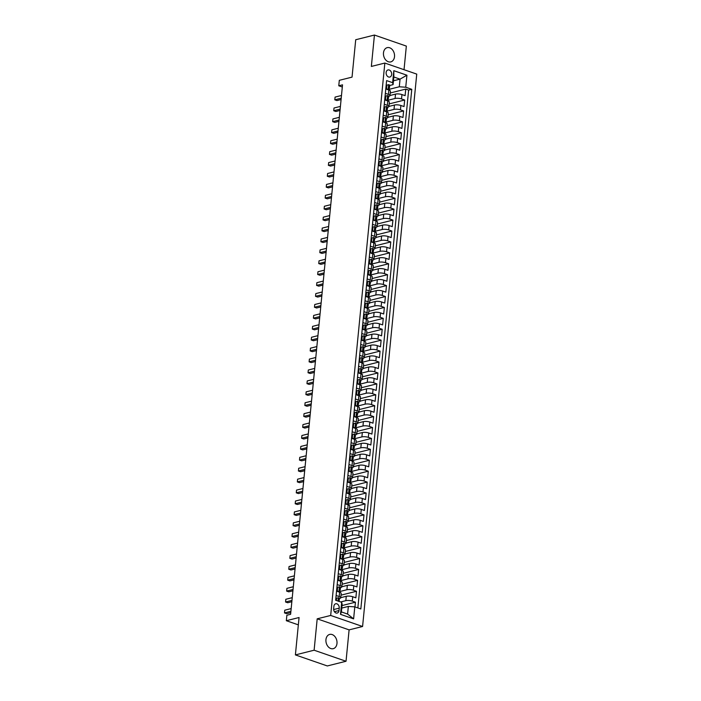 <?xml version="1.0" encoding="UTF-8"?>
<svg xmlns="http://www.w3.org/2000/svg" width="701" height="701" viewBox="0 0 701 701"><rect width="100%" height="100%" fill="white"/><g stroke="black" fill="none" stroke-linecap="round" stroke-linejoin="round"><path stroke-width="1.05" d="M383.482 52.855A7.343 5.433 75.9 0 0 390.781 61.89A7.343 5.433 75.9 0 0 394.514 56.676A7.343 5.433 75.9 0 0 387.215 47.642A7.343 5.433 75.9 0 0 383.482 52.855M325.947 639.636A7.343 5.433 75.9 0 0 333.247 648.67A7.343 5.433 75.9 0 0 336.979 643.457A7.343 5.433 75.9 0 0 329.68 634.423A7.343 5.433 75.9 0 0 325.947 639.636M386.137 72.536A3.671 2.716 75.9 0 0 389.791 77.057A3.671 2.716 75.9 0 0 391.657 74.446A3.671 2.716 75.9 0 0 388.003 69.934A3.671 2.716 75.9 0 0 386.137 72.536M404.03 69.697L406.343 46.091L374.439 35.05L355.714 39.738L352.042 77.128L339.31 80.326L338.776 85.785L342.316 87.003M362.583 626.492L416.745 74.104L384.84 63.055L330.679 615.452L362.583 626.492L349.107 629.875L317.194 618.825L314.118 650.213L346.031 661.262L349.107 629.875M346.031 661.262L327.306 665.95L295.393 654.909L299.064 617.52L286.332 620.709L298.337 624.863M314.118 650.213L295.393 654.909M354.969 606.926L355.433 602.194L342.009 605.559M340.756 597.673L346.268 596.297A4.592 1.341 5.6 0 1 352.717 596.735L355.863 597.83L356.502 591.276L341.01 595.158M341.834 586.755L347.345 585.379A4.592 1.341 -174.4 0 1 353.786 585.817L356.932 586.912L357.58 580.358L342.079 584.24M342.903 575.845L348.415 574.461A4.592 1.341 -174.4 0 1 354.855 574.899L358.001 575.994L358.649 569.44L343.148 573.33M343.972 564.927L349.484 563.543A4.592 1.341 -174.4 0 1 355.924 563.99L359.078 565.076L359.718 558.522L344.217 562.412M345.041 554.009L350.553 552.625A4.592 1.341 -174.4 0 1 357.002 553.071L360.148 554.158L360.787 547.612L345.286 551.494M346.11 543.091L351.622 541.707A4.592 1.341 -174.4 0 1 358.071 542.153L361.217 543.24L361.856 536.694L346.355 540.576M347.179 532.173L352.691 530.788A4.592 1.341 -174.4 0 1 359.14 531.235L362.286 532.322L362.925 525.776L347.424 529.658M348.257 521.255L353.76 519.879A4.592 1.341 -174.4 0 1 360.209 520.317L363.355 521.413L364.003 514.858L348.502 518.74M349.326 510.337L354.837 508.961A4.592 1.341 -174.4 0 1 361.278 509.399L364.424 510.494L365.072 503.94L349.571 507.822M350.395 499.419L355.906 498.043A4.592 1.341 -174.4 0 1 362.347 498.481L365.501 499.576L366.141 493.022L350.64 496.913M351.464 488.509L356.975 487.125A4.592 1.341 -174.4 0 1 363.416 487.572L366.57 488.658L367.21 482.104L351.709 485.995M352.533 477.591L358.045 476.207A4.592 1.341 -174.4 0 1 364.494 476.654L367.639 477.74L368.279 471.195L352.778 475.076M353.602 466.673L359.114 465.289A4.592 1.341 -174.4 0 1 365.563 465.736L368.708 466.822L369.348 460.277L353.847 464.158M354.671 455.755L360.183 454.371A4.592 1.341 -174.4 0 1 366.632 454.818L369.777 455.904L370.417 449.359L354.925 453.24M355.749 444.837L361.26 443.461A4.592 1.341 -174.4 0 1 367.701 443.899L370.847 444.995L371.495 438.44L355.994 442.322M356.818 433.919L362.329 432.543A4.592 1.341 -174.4 0 1 368.77 432.981L371.916 434.077L372.564 427.522L357.063 431.404M357.887 423.001L363.398 421.625A4.592 1.341 -174.4 0 1 369.839 422.063L372.993 423.159L373.633 416.604L358.132 420.495M358.956 412.092L364.467 410.707A4.592 1.341 -174.4 0 1 370.917 411.154L374.062 412.241L374.702 405.686L359.201 409.577M360.025 401.174L365.536 399.789A4.592 1.341 -174.4 0 1 371.986 400.236L375.131 401.322L375.771 394.777L360.27 398.659M361.094 390.255L366.605 388.871A4.592 1.341 -174.4 0 1 373.055 389.318L376.2 390.404L376.84 383.859L361.348 387.741M362.172 379.337L367.675 377.953A4.592 1.341 -174.4 0 1 374.124 378.4L377.269 379.486L377.918 372.941L362.417 376.823M363.241 368.419L368.752 367.044A4.592 1.341 -174.4 0 1 375.193 367.482L378.338 368.568L378.987 362.023L363.486 365.904M364.31 357.501L369.821 356.126A4.592 1.341 -174.4 0 1 376.262 356.564L379.416 357.659L380.056 351.105L364.555 354.986M365.379 346.583L370.89 345.207A4.592 1.341 -174.4 0 1 377.34 345.646L380.485 346.741L381.125 340.187L365.624 344.068M366.448 335.674L371.959 334.289A4.592 1.341 -174.4 0 1 378.409 334.736L381.554 335.823L382.194 329.268L366.693 333.159M367.517 324.756L373.028 323.371A4.592 1.341 -174.4 0 1 379.478 323.818L382.623 324.905L383.263 318.359L367.762 322.241M368.595 313.838L374.097 312.453A4.592 1.341 -174.4 0 1 380.547 312.9L383.692 313.987L384.341 307.441L368.84 311.323M369.664 302.92L375.175 301.535A4.592 1.341 -174.4 0 1 381.616 301.982L384.761 303.069L385.41 296.523L369.909 300.405M370.733 292.002L376.244 290.626A4.592 1.341 -174.4 0 1 382.685 291.064L385.839 292.151L386.479 285.605L370.978 289.487M371.802 281.083L377.313 279.708A4.592 1.341 -174.4 0 1 383.754 280.146L386.908 281.241L387.548 274.687L372.047 278.569M372.871 270.165L378.382 268.79A4.592 1.341 -174.4 0 1 384.831 269.228L387.977 270.323L388.617 263.769L373.116 267.651M373.94 259.256L379.451 257.872A4.592 1.341 -174.4 0 1 385.9 258.319L389.046 259.405L389.686 252.851L374.185 256.741M375.009 248.338L380.52 246.954A4.592 1.341 -174.4 0 1 386.97 247.4L390.115 248.487L390.755 241.941L375.263 245.823M376.087 237.42L381.598 236.035A4.592 1.341 -174.4 0 1 388.039 236.482L391.184 237.569L391.833 231.023L376.332 234.905M377.156 226.502L382.667 225.117A4.592 1.341 -174.4 0 1 389.108 225.564L392.253 226.651L392.902 220.105L377.401 223.987M378.225 215.584L383.736 214.208A4.592 1.341 -174.4 0 1 390.177 214.646L393.331 215.733L393.971 209.187L378.47 213.069M379.294 204.666L384.805 203.29A4.592 1.341 -174.4 0 1 391.254 203.728L394.4 204.823L395.04 198.269L379.539 202.151M380.363 193.748L385.874 192.372A4.592 1.341 -174.4 0 1 392.323 192.81L395.469 193.905L396.109 187.351L380.608 191.233M381.432 182.838L386.943 181.454A4.592 1.341 -174.4 0 1 393.392 181.901L396.538 182.987L397.178 176.433L381.686 180.323M382.509 171.92L388.012 170.536A4.592 1.341 -174.4 0 1 394.461 170.983L397.607 172.069L398.256 165.524L382.755 169.405M383.578 161.002L389.09 159.618A4.592 1.341 -174.4 0 1 395.53 160.065L398.676 161.151L399.325 154.606L383.824 158.487M384.647 150.084L390.159 148.7A4.592 1.341 -174.4 0 1 396.6 149.147L399.754 150.233L400.394 143.687L384.893 147.569M385.716 139.166L391.228 137.79A4.592 1.341 -174.4 0 1 397.677 138.228L400.823 139.315L401.463 132.769L385.962 136.651M386.786 128.248L392.297 126.872A4.592 1.341 -174.4 0 1 398.746 127.31L401.892 128.406L402.532 121.851L387.031 125.733M387.855 117.33L393.366 115.954A4.592 1.341 -174.4 0 1 399.815 116.392L402.961 117.488L403.601 110.933L388.1 114.815M388.932 106.421L394.435 105.036A4.592 1.341 -174.4 0 1 400.884 105.483L404.03 106.57L404.679 100.015L389.178 103.906M385.348 93.329L388.415 94.39A4.592 1.341 5.6 0 1 389.993 95.59A4.592 1.341 5.6 0 1 388.871 96.335L388.634 96.396M384.279 104.247L387.346 105.308A4.592 1.341 5.6 0 1 388.915 106.508A4.592 1.341 5.6 0 1 387.802 107.253L387.565 107.314A3.041 0.894 5.6 0 0 386.575 106.499L384.744 106.99L384.42 110.267L385.568 111.468M383.21 115.166L386.277 116.226A4.592 1.341 5.6 0 1 387.846 117.426A4.592 1.341 5.6 0 1 386.733 118.171L386.496 118.232M382.141 126.084L385.208 127.144A4.592 1.341 5.6 0 1 386.777 128.344A4.592 1.341 5.6 0 1 385.664 129.089L385.427 129.142M381.064 136.993L384.139 138.062A4.592 1.341 5.6 0 1 385.708 139.254A4.592 1.341 5.6 0 1 384.595 140.007L384.358 140.06M379.995 147.911L383.07 148.98A4.592 1.341 5.6 0 1 384.639 150.172A4.592 1.341 5.6 0 1 383.517 150.917L383.289 150.978M378.926 158.829L381.992 159.889A4.592 1.341 5.6 0 1 383.57 161.09A4.592 1.341 5.6 0 1 382.448 161.835L382.211 161.896M377.857 169.747L380.923 170.807A4.592 1.341 5.6 0 1 382.501 172.008A4.592 1.341 5.6 0 1 381.379 172.753L381.142 172.814M376.787 180.665L379.854 181.725A4.592 1.341 5.6 0 1 381.423 182.926A4.592 1.341 5.6 0 1 380.31 183.671L380.073 183.732M375.718 191.583L378.785 192.644A4.592 1.341 5.6 0 1 380.354 193.844A4.592 1.341 5.6 0 1 379.241 194.589L379.004 194.65M374.649 202.501L377.716 203.562A4.592 1.341 5.6 0 1 379.285 204.762A4.592 1.341 5.6 0 1 378.172 205.507L377.935 205.559M373.572 213.411L376.647 214.48A4.592 1.341 5.6 0 1 378.216 215.671A4.592 1.341 5.6 0 1 377.094 216.425L376.866 216.478M372.503 224.329L375.57 225.398A4.592 1.341 5.6 0 1 377.147 226.589A4.592 1.341 5.6 0 1 376.025 227.334L375.789 227.396M371.434 235.247L374.5 236.307A4.592 1.341 5.6 0 1 376.078 237.508A4.592 1.341 5.6 0 1 374.956 238.252L374.72 238.314A3.041 0.894 5.6 0 0 373.729 237.499L371.898 237.998L371.574 241.267L372.722 242.467M370.365 246.165L373.431 247.225A4.592 1.341 5.6 0 1 375 248.426A4.592 1.341 5.6 0 1 373.887 249.17L373.651 249.232M369.296 257.083L372.362 258.143A4.592 1.341 5.6 0 1 373.931 259.344A4.592 1.341 5.6 0 1 372.818 260.089L372.582 260.15M368.227 268.001L371.293 269.061A4.592 1.341 5.6 0 1 372.862 270.262A4.592 1.341 5.6 0 1 371.749 271.007L371.512 271.068M367.149 278.919L370.224 279.979A4.592 1.341 5.6 0 1 371.793 281.18A4.592 1.341 5.6 0 1 370.671 281.925L370.443 281.977M366.08 289.828L369.155 290.897A4.592 1.341 5.6 0 1 370.724 292.089A4.592 1.341 5.6 0 1 369.602 292.843L369.374 292.895M365.011 300.747L368.078 301.816A4.592 1.341 5.6 0 1 369.655 303.007A4.592 1.341 5.6 0 1 368.533 303.752L368.297 303.813A3.041 0.894 5.6 0 0 367.306 302.998L365.475 303.498L365.151 306.775L366.299 307.967M363.942 311.665L367.009 312.725A4.592 1.341 5.6 0 1 368.586 313.925A4.592 1.341 5.6 0 1 367.464 314.67L367.228 314.731M362.873 322.583L365.94 323.643A4.592 1.341 5.6 0 1 367.508 324.843A4.592 1.341 5.6 0 1 366.395 325.588L366.159 325.65M361.804 333.501L364.87 334.561A4.592 1.341 5.6 0 1 366.439 335.761A4.592 1.341 5.6 0 1 365.326 336.506L365.09 336.568M360.726 344.419L363.801 345.479A4.592 1.341 5.6 0 1 365.37 346.68A4.592 1.341 5.6 0 1 364.257 347.424L364.021 347.486M359.657 355.337L362.732 356.397A4.592 1.341 5.6 0 1 364.301 357.598A4.592 1.341 5.6 0 1 363.179 358.342L362.952 358.404A3.041 0.894 5.6 0 0 361.953 357.589L360.121 358.08L359.797 361.357L360.945 362.548M358.588 366.255L361.655 367.315A4.592 1.341 5.6 0 1 363.232 368.516A4.592 1.341 5.6 0 1 362.11 369.261L361.874 369.313A3.041 0.894 5.6 0 0 360.884 368.507L359.052 368.998L358.728 372.275L359.876 373.467M357.519 377.164L360.586 378.233A4.592 1.341 5.6 0 1 362.163 379.425A4.592 1.341 5.6 0 1 361.041 380.179L360.805 380.231M356.45 388.082L359.517 389.143A4.592 1.341 5.6 0 1 361.085 390.343A4.592 1.341 5.6 0 1 359.972 391.088L359.736 391.149M355.381 399L358.448 400.061A4.592 1.341 5.6 0 1 360.016 401.261A4.592 1.341 5.6 0 1 358.903 402.006L358.667 402.067M354.312 409.919L357.379 410.979A4.592 1.341 5.6 0 1 358.947 412.179A4.592 1.341 5.6 0 1 357.834 412.924L357.598 412.985M353.234 420.837L356.31 421.897A4.592 1.341 5.6 0 1 357.878 423.097A4.592 1.341 5.6 0 1 356.756 423.842L356.529 423.903A3.041 0.894 5.6 0 0 355.53 423.089L353.698 423.579L353.374 426.856L354.522 428.057M352.165 431.755L355.232 432.815A4.592 1.341 5.6 0 1 356.809 434.015A4.592 1.341 5.6 0 1 355.687 434.76L355.451 434.822M351.096 442.673L354.163 443.733A4.592 1.341 5.6 0 1 355.74 444.933A4.592 1.341 5.6 0 1 354.618 445.678L354.382 445.731M350.027 453.582L353.094 454.651A4.592 1.341 5.6 0 1 354.662 455.843A4.592 1.341 5.6 0 1 353.549 456.596L353.313 456.649M348.958 464.5L352.025 465.56A4.592 1.341 5.6 0 1 353.593 466.761A4.592 1.341 5.6 0 1 352.48 467.506L352.244 467.567M347.889 475.418L350.956 476.478A4.592 1.341 5.6 0 1 352.524 477.679A4.592 1.341 5.6 0 1 351.411 478.424L351.175 478.485M346.811 486.336L349.887 487.397A4.592 1.341 5.6 0 1 351.455 488.597A4.592 1.341 5.6 0 1 350.334 489.342L350.106 489.403A3.041 0.894 5.6 0 0 349.107 488.588L347.275 489.079L346.96 492.356L348.099 493.557M345.742 497.254L348.818 498.315A4.592 1.341 5.6 0 1 350.386 499.515A4.592 1.341 5.6 0 1 349.264 500.26L349.037 500.321M344.673 508.172L347.74 509.233A4.592 1.341 5.6 0 1 349.317 510.433A4.592 1.341 5.6 0 1 348.195 511.178L347.959 511.239M343.604 519.091L346.671 520.151A4.592 1.341 5.6 0 1 348.248 521.351A4.592 1.341 5.6 0 1 347.126 522.096L346.89 522.149M342.535 530L345.602 531.069A4.592 1.341 5.6 0 1 347.17 532.261A4.592 1.341 5.6 0 1 346.057 533.014L345.821 533.067M341.466 540.918L344.533 541.978A4.592 1.341 5.6 0 1 346.101 543.179A4.592 1.341 5.6 0 1 344.988 543.923L344.752 543.985M340.388 551.836L343.464 552.896A4.592 1.341 5.6 0 1 345.032 554.097A4.592 1.341 5.6 0 1 343.919 554.841L343.683 554.903A3.041 0.894 5.6 0 0 342.684 554.088L340.852 554.587L340.537 557.856L341.676 559.056M339.319 562.754L342.395 563.814A4.592 1.341 5.6 0 1 343.963 565.015A4.592 1.341 5.6 0 1 342.842 565.76L342.614 565.821M338.25 573.672L341.317 574.732A4.592 1.341 5.6 0 1 342.894 575.933A4.592 1.341 5.6 0 1 341.773 576.678L341.536 576.739M337.181 584.59L340.248 585.65A4.592 1.341 5.6 0 1 341.825 586.851A4.592 1.341 5.6 0 1 340.704 587.596L340.467 587.657M286.332 620.709L286.867 615.25L290.608 614.313L342.526 84.839L338.776 85.785M339.004 610.545L339.24 608.144A3.558 2.629 75.9 0 0 335.7 603.771A3.558 2.629 75.9 0 0 333.895 606.295L333.658 608.696A3.558 2.629 75.9 0 0 337.199 613.068A3.558 2.629 75.9 0 0 339.004 610.545L334.412 611.693M393.086 84.628L392.63 82.683L386.601 80.597L335.648 600.24L341.685 602.325L342.141 604.271L341.387 611.912L347.6 614.067L348.344 606.426L354.794 606.864L360.831 608.959L411.776 89.316L405.739 87.222L399.298 86.784L400.043 79.143L393.839 76.987L393.086 84.628L389.712 85.478M392.63 82.683L393.813 70.678L406.922 75.217L405.739 87.222M354.794 606.864L353.611 618.878L340.502 614.339L341.685 602.325M388.266 100.19L395.084 98.482A4.592 1.341 5.6 0 1 401.524 98.929L404.679 100.015M390.001 95.502L395.513 94.118L395.084 98.482M387.197 111.108L394.015 109.4A4.592 1.341 5.6 0 1 400.455 109.847L403.601 110.933M386.128 122.027L392.937 120.318A4.592 1.341 5.6 0 1 399.386 120.765L402.532 121.851M385.051 132.945L391.868 131.236A4.592 1.341 5.6 0 1 398.317 131.683L401.463 132.769M383.982 143.863L390.799 142.154A4.592 1.341 5.6 0 1 397.248 142.592L400.394 143.687M382.912 154.781L389.73 153.072A4.592 1.341 5.6 0 1 396.179 153.51L399.325 154.606M381.843 165.699L388.661 163.99A4.592 1.341 5.6 0 1 395.101 164.428L398.256 165.524M380.774 176.608L387.592 174.899A4.592 1.341 5.6 0 1 394.032 175.346L397.178 176.433M379.705 187.526L386.514 185.818A4.592 1.341 5.6 0 1 392.963 186.264L396.109 187.351M378.628 198.444L385.445 196.736A4.592 1.341 5.6 0 1 391.894 197.183L395.04 198.269M377.559 209.362L384.376 207.654A4.592 1.341 5.6 0 1 390.825 208.101L393.971 209.187M376.49 220.28L383.307 218.572A4.592 1.341 5.6 0 1 389.756 219.01L392.902 220.105M375.421 231.199L382.238 229.49A4.592 1.341 5.6 0 1 388.678 229.928L391.833 231.023M374.352 242.117L381.169 240.408A4.592 1.341 5.6 0 1 387.609 240.846L390.755 241.941M373.282 253.026L380.1 251.317A4.592 1.341 5.6 0 1 386.54 251.764L389.686 252.851M372.205 263.944L379.022 262.235A4.592 1.341 5.6 0 1 385.471 262.682L388.617 263.769M371.136 274.862L377.953 273.153A4.592 1.341 5.6 0 1 384.402 273.6L387.548 274.687M370.067 285.78L376.884 284.071A4.592 1.341 5.6 0 1 383.333 284.518L386.479 285.605M368.998 296.698L375.815 294.99A4.592 1.341 5.6 0 1 382.255 295.428L385.41 296.523M367.929 307.616L374.746 305.908A4.592 1.341 5.6 0 1 381.186 306.346L384.341 307.441M366.86 318.534L373.677 316.826A4.592 1.341 5.6 0 1 380.117 317.264L383.263 318.359M365.791 329.444L372.599 327.735A4.592 1.341 5.6 0 1 379.048 328.182L382.194 329.268M364.713 340.362L371.53 338.653A4.592 1.341 5.6 0 1 377.979 339.1L381.125 340.187M363.644 351.28L370.461 349.571A4.592 1.341 5.6 0 1 376.91 350.018L380.056 351.105M362.575 362.198L369.392 360.489A4.592 1.341 5.6 0 1 375.841 360.936L378.987 362.023M361.506 373.116L368.323 371.407A4.592 1.341 5.6 0 1 374.763 371.854L377.918 372.941M360.437 384.034L367.254 382.325A4.592 1.341 5.6 0 1 373.694 382.764L376.84 383.859M359.368 394.952L366.176 393.243A4.592 1.341 5.6 0 1 372.625 393.682L375.771 394.777M358.29 405.861L365.107 404.153A4.592 1.341 5.6 0 1 371.556 404.6L374.702 405.686M357.221 416.78L364.038 415.071A4.592 1.341 5.6 0 1 370.487 415.518L373.633 416.604M356.152 427.698L362.969 425.989A4.592 1.341 5.6 0 1 369.418 426.436L372.564 427.522M355.083 438.616L361.9 436.907A4.592 1.341 5.6 0 1 368.34 437.354L371.495 438.44M354.014 449.534L360.831 447.825A4.592 1.341 5.6 0 1 367.271 448.272L370.417 449.359M352.945 460.452L359.762 458.743A4.592 1.341 5.6 0 1 366.202 459.181L369.348 460.277M351.867 471.37L358.684 469.661A4.592 1.341 5.6 0 1 365.133 470.099L368.279 471.195M350.798 482.279L357.615 480.579A4.592 1.341 5.6 0 1 364.064 481.017L367.21 482.104M349.729 493.197L356.546 491.489A4.592 1.341 5.6 0 1 362.995 491.936L366.141 493.022M348.66 504.115L355.477 502.407A4.592 1.341 5.6 0 1 361.918 502.854L365.072 503.94M347.591 515.033L354.408 513.325A4.592 1.341 5.6 0 1 360.849 513.772L364.003 514.858M346.522 525.952L353.339 524.243A4.592 1.341 5.6 0 1 359.779 524.69L362.925 525.776M345.453 536.87L352.261 535.161A4.592 1.341 5.6 0 1 358.71 535.599L361.856 536.694M344.375 547.788L351.192 546.079A4.592 1.341 5.6 0 1 357.641 546.517L360.787 547.612M343.306 558.697L350.123 556.997A4.592 1.341 5.6 0 1 356.572 557.435L359.718 558.522M342.237 569.615L349.054 567.906A4.592 1.341 5.6 0 1 355.503 568.353L358.649 569.44M341.168 580.533L347.985 578.824A4.592 1.341 5.6 0 1 354.426 579.271L357.58 580.358M340.099 591.451L346.916 589.743A4.592 1.341 5.6 0 1 353.357 590.189L356.502 591.276M336.112 595.508L339.179 596.569A4.592 1.341 5.6 0 1 340.747 597.769A4.592 1.341 5.6 0 1 339.635 598.514L339.398 598.566M340.633 601.966L345.838 600.661A4.592 1.341 5.6 0 1 352.288 601.107L355.433 602.194M357.86 607.925L408.63 90.105L405.748 89.097L390.247 92.988M395.513 94.118A4.592 1.341 -174.4 0 1 401.953 94.565L405.099 95.651L405.748 89.097M336.541 591.136L339.608 592.196A4.592 1.341 5.6 0 1 341.177 593.397L340.747 597.769M341.825 586.851L342.246 582.478A4.592 1.341 -174.4 0 0 340.677 581.287L337.61 580.218M342.894 575.933L343.324 571.56A4.592 1.341 -174.4 0 0 341.746 570.369L338.679 569.3M343.963 565.015L344.393 560.651A4.592 1.341 -174.4 0 0 342.815 559.451L339.748 558.39M345.032 554.097L345.462 549.733A4.592 1.341 -174.4 0 0 343.893 548.533L340.817 547.472M346.101 543.179L346.531 538.815A4.592 1.341 -174.4 0 0 344.962 537.614L341.895 536.554M347.17 532.261L347.6 527.897A4.592 1.341 -174.4 0 0 346.031 526.696L342.964 525.636M348.248 521.351L348.669 516.979A4.592 1.341 -174.4 0 0 347.1 515.778L344.033 514.718M349.317 510.433L349.746 506.061A4.592 1.341 -174.4 0 0 348.169 504.869L345.102 503.8M350.386 499.515L350.815 495.143A4.592 1.341 -174.4 0 0 349.238 493.951L346.171 492.882M351.455 488.597L351.884 484.233A4.592 1.341 -174.4 0 0 350.316 483.033L347.24 481.973M352.524 477.679L352.954 473.315A4.592 1.341 -174.4 0 0 351.385 472.115L348.309 471.054M353.593 466.761L354.023 462.397A4.592 1.341 -174.4 0 0 352.454 461.197L349.387 460.136M354.662 455.843L355.092 451.479A4.592 1.341 -174.4 0 0 353.523 450.279L350.456 449.218M355.74 444.933L356.161 440.561A4.592 1.341 -174.4 0 0 354.592 439.361L351.525 438.3M356.809 434.015L357.238 429.643A4.592 1.341 -174.4 0 0 355.661 428.451L352.594 427.382M357.878 423.097L358.307 418.725A4.592 1.341 -174.4 0 0 356.73 417.533L353.663 416.464M358.947 412.179L359.376 407.816A4.592 1.341 -174.4 0 0 357.808 406.615L354.732 405.555M360.016 401.261L360.445 396.897A4.592 1.341 -174.4 0 0 358.877 395.697L355.81 394.637M361.085 390.343L361.514 385.979A4.592 1.341 -174.4 0 0 359.946 384.779L356.879 383.719M362.163 379.425L362.583 375.061A4.592 1.341 -174.4 0 0 361.015 373.861L357.948 372.801M363.232 368.516L363.661 364.143A4.592 1.341 -174.4 0 0 362.084 362.943L359.017 361.882M364.301 357.598L364.73 353.225A4.592 1.341 -174.4 0 0 363.153 352.033L360.086 350.964M365.37 346.68L365.799 342.307A4.592 1.341 -174.4 0 0 364.231 341.115L361.155 340.046M366.439 335.761L366.868 331.398A4.592 1.341 -174.4 0 0 365.3 330.197L362.233 329.137M367.508 324.843L367.937 320.48A4.592 1.341 -174.4 0 0 366.369 319.279L363.302 318.219M368.586 313.925L369.006 309.562A4.592 1.341 -174.4 0 0 367.438 308.361L364.371 307.301M369.655 303.007L370.084 298.644A4.592 1.341 -174.4 0 0 368.507 297.443L365.44 296.383M370.724 292.089L371.153 287.725A4.592 1.341 -174.4 0 0 369.576 286.525L366.509 285.465M371.793 281.18L372.222 276.807A4.592 1.341 -174.4 0 0 370.654 275.616L367.578 274.547M372.862 270.262L373.291 265.889A4.592 1.341 -174.4 0 0 371.723 264.698L368.647 263.629M373.931 259.344L374.36 254.98A4.592 1.341 -174.4 0 0 372.792 253.78L369.725 252.719M375 248.426L375.429 244.062A4.592 1.341 -174.4 0 0 373.861 242.861L370.794 241.801M376.078 237.508L376.498 233.144A4.592 1.341 -174.4 0 0 374.93 231.943L371.863 230.883M377.147 226.589L377.576 222.226A4.592 1.341 -174.4 0 0 375.999 221.025L372.932 219.965M378.216 215.671L378.645 211.308A4.592 1.341 -174.4 0 0 377.068 210.107L374.001 209.047M379.285 204.762L379.714 200.39A4.592 1.341 -174.4 0 0 378.146 199.189L375.07 198.129M380.354 193.844L380.783 189.472A4.592 1.341 -174.4 0 0 379.215 188.28L376.148 187.211M381.423 182.926L381.852 178.562A4.592 1.341 -174.4 0 0 380.284 177.362L377.217 176.301M382.501 172.008L382.921 167.644A4.592 1.341 -174.4 0 0 381.353 166.444L378.286 165.383M383.57 161.09L383.999 156.726A4.592 1.341 -174.4 0 0 382.422 155.526L379.355 154.465M384.639 150.172L385.068 145.808A4.592 1.341 -174.4 0 0 383.491 144.608L380.424 143.547M385.708 139.254L386.137 134.89A4.592 1.341 -174.4 0 0 384.569 133.689L381.493 132.629M386.777 128.344L387.206 123.972A4.592 1.341 -174.4 0 0 385.638 122.771L382.562 121.711M387.846 117.426L388.275 113.054A4.592 1.341 -174.4 0 0 386.707 111.862L383.64 110.793M388.915 106.508L389.344 102.144A4.592 1.341 -174.4 0 0 387.776 100.944L384.709 99.884M389.993 95.59L390.422 91.226A4.592 1.341 -174.4 0 0 388.845 90.026L385.778 88.966M341.764 608.074L348.344 606.426M317.194 618.825L330.679 615.452M374.439 35.05L371.355 66.437L384.84 63.055M393.463 80.79L400.043 79.143L406.922 75.217M389.335 89.272L399.298 86.784M408.63 90.105L411.776 89.316M341.387 611.912L340.502 614.339M347.6 614.067L353.611 618.878M393.813 70.678L393.839 76.987M338.408 597.76L335.823 598.435L338.408 597.76A3.041 0.894 5.6 0 1 339.398 598.531L339.196 600.608A3.041 0.894 -174.4 0 0 338.758 600.074L338.574 600.056M336.576 598.251L336.357 600.485M290.906 611.307L284.501 612.919L284.764 610.185L291.169 608.582M338.653 601.283L339.109 600.792A3.041 0.894 -174.4 0 0 339.196 600.608M338.399 600.17L338.627 601.388M290.775 612.63L286.656 613.664L284.501 612.919L284.764 610.185M339.477 586.842L336.892 587.526L339.477 586.842A3.041 0.894 5.6 0 1 340.476 587.622L340.265 589.69A3.041 0.894 -174.4 0 0 339.827 589.164L339.643 589.138M337.645 587.333L337.321 590.61L338.469 591.802M291.975 600.398L285.57 602.001L285.833 599.267L292.238 597.664M339.652 590.444L340.178 589.883A3.041 0.894 -174.4 0 0 340.265 589.69M339.477 589.252L339.696 590.47A3.041 0.894 5.6 0 1 340.143 591.004L340.011 592.354M291.844 601.712L287.725 602.746L285.57 602.001L285.833 599.267M336.576 590.794L337.321 590.61M340.546 575.924L337.961 576.608L340.546 575.924A3.041 0.894 5.6 0 1 341.545 576.704L341.343 578.772A3.041 0.894 -174.4 0 0 340.896 578.246L340.712 578.22M338.714 576.415L338.39 579.692L339.538 580.892M293.044 589.48L286.639 591.083L286.911 588.349L293.307 586.746M340.721 579.525L341.247 578.965A3.041 0.894 -174.4 0 0 341.343 578.772M340.546 578.334L340.765 579.552A3.041 0.894 5.6 0 1 341.212 580.086L341.08 581.436M292.913 590.794L288.794 591.828L286.639 591.083L286.911 588.349M337.645 579.885L338.39 579.692M339.039 565.681L341.615 565.006A3.041 0.894 5.6 0 1 342.614 565.786L342.412 567.863A3.041 0.894 -174.4 0 0 341.965 567.328L341.79 567.302M341.615 565.006L339.783 565.497L339.459 568.774L340.607 569.974M294.113 578.562L287.708 580.165L287.98 577.44L294.385 575.828M341.79 568.607L342.316 568.047A3.041 0.894 -174.4 0 0 342.412 567.863M341.615 567.416L341.834 568.634A3.041 0.894 5.6 0 1 342.281 569.168L342.149 570.518M293.982 579.876L289.863 580.91L287.708 580.165L287.98 577.44M339.783 565.497L339.03 565.689M338.714 568.967L339.459 568.774M340.852 554.587L342.684 554.088M295.182 567.644L288.777 569.247L289.049 566.522L295.454 564.918M342.868 557.689L343.385 557.129A3.041 0.894 -174.4 0 0 343.481 556.944A3.041 0.894 -174.4 0 0 343.034 556.41L342.859 556.384M342.684 556.498L342.912 557.724A3.041 0.894 5.6 0 1 343.35 558.25L343.218 559.6M295.06 568.967L290.933 569.992L288.777 569.247L289.049 566.522M339.783 558.049L340.537 557.856M343.753 543.17L341.177 543.853L343.753 543.17A3.041 0.894 5.6 0 1 344.752 543.95L344.55 546.026A3.041 0.894 -174.4 0 0 344.103 545.492L343.928 545.466M341.922 543.669L341.606 546.938L342.745 548.138M296.251 556.725L289.855 558.329L290.118 555.604L296.523 554M343.937 546.771L344.463 546.21A3.041 0.894 -174.4 0 0 344.55 546.026M343.753 545.58L343.981 546.806A3.041 0.894 5.6 0 1 344.419 547.332L344.287 548.681M296.129 558.049L292.01 559.074L289.855 558.329L290.118 555.604M340.852 547.13L341.606 546.938M344.831 532.252L342.246 532.935L344.831 532.252A3.041 0.894 5.6 0 1 345.821 533.032L345.619 535.108A3.041 0.894 -174.4 0 0 345.181 534.574L344.997 534.548M342.999 532.751L342.675 536.028L343.823 537.22M297.329 545.807L290.924 547.411L291.187 544.686L297.592 543.082M345.006 535.853L345.532 535.292A3.041 0.894 -174.4 0 0 345.619 535.108M344.822 534.661L345.05 535.888A3.041 0.894 5.6 0 1 345.497 536.423L345.356 537.772M297.198 547.13L293.079 548.164L290.924 547.411L291.187 544.686M341.922 536.212L342.675 536.028M345.9 521.342L343.315 522.017L345.9 521.342A3.041 0.894 5.6 0 1 346.899 522.114L346.688 524.19A3.041 0.894 -174.4 0 0 346.25 523.656L346.066 523.638M344.068 521.833L343.744 525.11L344.892 526.302M298.398 534.889L291.993 536.502L292.256 533.768L298.661 532.164M346.075 524.944L346.601 524.374A3.041 0.894 -174.4 0 0 346.688 524.19M345.9 523.752L346.119 524.97A3.041 0.894 5.6 0 1 346.566 525.505L346.434 526.854M298.267 536.212L294.148 537.246L291.993 536.502L292.256 533.768M342.991 525.294L343.744 525.11M346.969 510.424L344.384 511.108L346.969 510.424A3.041 0.894 5.6 0 1 347.968 511.204L347.766 513.272A3.041 0.894 -174.4 0 0 347.319 512.746L347.135 512.72M345.137 510.915L344.813 514.192L345.961 515.384M299.467 523.98L293.062 525.584L293.333 522.85L299.73 521.246M347.144 514.026L347.67 513.465A3.041 0.894 -174.4 0 0 347.766 513.272M346.969 512.834L347.188 514.052A3.041 0.894 5.6 0 1 347.635 514.587L347.503 515.936M299.336 525.294L295.217 526.328L293.062 525.584L293.333 522.85M344.068 514.376L344.813 514.192M345.453 500.181L348.038 499.506A3.041 0.894 5.6 0 1 349.037 500.286L348.835 502.354A3.041 0.894 -174.4 0 0 348.388 501.828L348.204 501.802M348.038 499.506L346.206 499.997L345.882 503.274L347.03 504.475M300.536 513.062L294.131 514.665L294.402 511.932L300.808 510.328M348.213 503.108L348.739 502.547A3.041 0.894 -174.4 0 0 348.835 502.354M348.038 501.916L348.257 503.134A3.041 0.894 5.6 0 1 348.704 503.668L348.572 505.018M300.405 514.376L296.286 515.41L294.131 514.665L294.402 511.932M346.206 499.997L345.453 500.19M345.137 503.458L345.882 503.274M347.275 489.079L349.107 488.588M301.605 502.144L295.2 503.747L295.471 501.022L301.877 499.41M349.282 492.19L349.808 491.629A3.041 0.894 -174.4 0 0 349.904 491.445A3.041 0.894 -174.4 0 0 349.457 490.91L349.282 490.884M349.107 490.998L349.335 492.216A3.041 0.894 5.6 0 1 349.773 492.75L349.641 494.1M301.474 503.458L297.355 504.492L295.2 503.747L295.471 501.022M346.206 492.549L346.96 492.356M350.176 477.67L347.6 478.354L350.176 477.67A3.041 0.894 5.6 0 1 351.175 478.45L350.973 480.527A3.041 0.894 -174.4 0 0 350.526 479.992L350.351 479.966M348.344 478.17L348.029 481.438L349.168 482.638M302.674 491.226L296.269 492.829L296.541 490.104L302.946 488.501M350.36 481.272L350.877 480.711A3.041 0.894 -174.4 0 0 350.973 480.527M350.176 480.08L350.404 481.307A3.041 0.894 5.6 0 1 350.842 481.832L350.71 483.182M302.552 492.549L298.424 493.574L296.269 492.829L296.541 490.104M347.275 481.631L348.029 481.438M351.245 466.752L348.669 467.436L351.245 466.752A3.041 0.894 5.6 0 1 352.244 467.532L352.042 469.609A3.041 0.894 -174.4 0 0 351.604 469.074L351.42 469.048M349.413 467.252L349.098 470.52L350.246 471.72M303.752 480.308L297.347 481.911L297.61 479.186L304.015 477.583M351.429 470.353L351.955 469.793A3.041 0.894 -174.4 0 0 352.042 469.609M351.245 469.162L351.473 470.389A3.041 0.894 5.6 0 1 351.92 470.914L351.779 472.264M303.621 481.631L299.502 482.656L297.347 481.911L297.61 479.186M348.344 470.713L349.098 470.52M352.323 455.834L349.738 456.517L352.323 455.834A3.041 0.894 5.6 0 1 353.322 456.614L353.111 458.691A3.041 0.894 -174.4 0 0 352.673 458.156L352.489 458.13M350.491 456.333L350.167 459.611L351.315 460.802M304.821 469.39L298.416 470.993L298.679 468.268L305.084 466.664M352.498 459.435L353.024 458.875A3.041 0.894 -174.4 0 0 353.111 458.691M352.314 458.244L352.542 459.47A3.041 0.894 5.6 0 1 352.989 460.005L352.857 461.346M304.69 470.713L300.571 471.747L298.416 470.993L298.679 468.268M349.413 459.795L350.167 459.611M353.392 444.925L350.807 445.599L353.392 444.925A3.041 0.894 5.6 0 1 354.391 445.696L354.18 447.773A3.041 0.894 -174.4 0 0 353.742 447.238L353.558 447.22M351.56 445.415L351.236 448.693L352.384 449.884M305.89 458.472L299.485 460.084L299.748 457.35L306.153 455.746M353.567 448.526L354.093 447.957A3.041 0.894 -174.4 0 0 354.18 447.773M353.392 447.334L353.611 448.552A3.041 0.894 5.6 0 1 354.058 449.087L353.926 450.436M305.759 459.795L301.64 460.829L299.485 460.084L299.748 457.35M350.491 448.877L351.236 448.693M351.876 434.681L354.461 434.007A3.041 0.894 5.6 0 1 355.46 434.786L355.258 436.854A3.041 0.894 -174.4 0 0 354.811 436.329L354.627 436.302M354.461 434.007L352.629 434.497L352.305 437.774L353.453 438.966M306.959 447.562L300.554 449.166L300.825 446.432L307.231 444.828M354.636 437.608L355.162 437.047A3.041 0.894 -174.4 0 0 355.258 436.854M354.461 436.416L354.68 437.634A3.041 0.894 5.6 0 1 355.127 438.169L354.995 439.518M306.828 448.877L302.709 449.911L300.554 449.166L300.825 446.432M352.629 434.497L351.876 434.69M351.56 437.959L352.305 437.774M353.698 423.579L355.53 423.089M308.028 436.644L301.623 438.248L301.894 435.514L308.3 433.91M355.705 426.69L356.231 426.129A3.041 0.894 -174.4 0 0 356.327 425.936A3.041 0.894 -174.4 0 0 355.88 425.411L355.705 425.384M355.53 425.498L355.757 426.716A3.041 0.894 5.6 0 1 356.196 427.251L356.064 428.6M307.897 437.959L303.778 438.992L301.623 438.248L301.894 435.514M352.629 427.04L353.374 426.856M356.599 412.17L354.023 412.854L356.599 412.17A3.041 0.894 5.6 0 1 357.598 412.95L357.396 415.027A3.041 0.894 -174.4 0 0 356.949 414.493L356.774 414.466M354.767 412.661L354.452 415.938L355.591 417.139M309.097 425.726L302.692 427.33L302.963 424.604L309.369 422.992M356.783 415.772L357.3 415.211A3.041 0.894 -174.4 0 0 357.396 415.027M356.599 414.58L356.827 415.798A3.041 0.894 5.6 0 1 357.265 416.333L357.133 417.682M308.975 427.04L304.847 428.074L302.692 427.33L302.963 424.604M353.698 416.131L354.452 415.938M357.668 401.252L355.092 401.936L357.668 401.252A3.041 0.894 5.6 0 1 358.667 402.032L358.465 404.109A3.041 0.894 -174.4 0 0 358.018 403.574L357.843 403.548M355.836 401.752L355.521 405.02L356.669 406.221M310.166 414.808L303.77 416.412L304.032 413.686L310.438 412.083M357.852 404.854L358.377 404.293A3.041 0.894 -174.4 0 0 358.465 404.109M357.668 403.662L357.896 404.889A3.041 0.894 5.6 0 1 358.334 405.415L358.202 406.764M310.044 416.122L305.925 417.156L303.77 416.412L304.032 413.686M354.767 405.213L355.521 405.02M358.746 390.334L356.161 391.018L358.746 390.334A3.041 0.894 5.6 0 1 359.736 391.114L359.534 393.191A3.041 0.894 -174.4 0 0 359.096 392.656L358.912 392.63M356.914 390.834L356.59 394.102L357.738 395.303M311.244 403.89L304.839 405.493L305.101 402.768L311.507 401.165M358.921 393.936L359.447 393.375A3.041 0.894 -174.4 0 0 359.534 393.191M358.737 392.744L358.965 393.971A3.041 0.894 5.6 0 1 359.411 394.497L359.28 395.846M311.113 405.213L306.994 406.238L304.839 405.493L305.101 402.768M355.836 394.295L356.59 394.102M359.815 379.416L357.23 380.1L359.815 379.416A3.041 0.894 5.6 0 1 360.813 380.196L360.603 382.273A3.041 0.894 -174.4 0 0 360.165 381.738L359.981 381.712M357.983 379.916L357.659 383.193L358.807 384.385M312.313 392.972L305.908 394.575L306.171 391.85L312.576 390.247M359.99 383.018L360.516 382.457A3.041 0.894 -174.4 0 0 360.603 382.273M359.815 381.826L360.034 383.053A3.041 0.894 5.6 0 1 360.48 383.587L360.349 384.928M312.182 394.295L308.063 395.329L305.908 394.575L306.171 391.85M356.914 383.377L357.659 383.193M359.052 368.998L360.884 368.507M313.382 382.054L306.977 383.666L307.248 380.932L313.645 379.329M361.059 372.108L361.585 371.539A3.041 0.894 -174.4 0 0 361.681 371.355A3.041 0.894 -174.4 0 0 361.234 370.82L361.05 370.803M360.884 370.917L361.103 372.135A3.041 0.894 5.6 0 1 361.55 372.669L361.418 374.019M313.251 383.377L309.132 384.411L306.977 383.666L307.248 380.932M357.983 372.459L358.728 372.275M359.376 358.264L361.953 357.589M314.451 371.144L308.046 372.748L308.317 370.014L314.723 368.411M362.128 361.19L362.654 360.629A3.041 0.894 -174.4 0 0 362.75 360.437A3.041 0.894 -174.4 0 0 362.303 359.911L362.128 359.885M361.953 359.999L362.172 361.217A3.041 0.894 5.6 0 1 362.619 361.751L362.487 363.1M314.32 372.459L310.201 373.493L308.046 372.748L308.317 370.014M360.121 358.08L359.368 358.272M359.052 361.541L359.797 361.357M363.022 346.671L360.445 347.354L363.022 346.671A3.041 0.894 5.6 0 1 364.021 347.451L363.819 349.519A3.041 0.894 -174.4 0 0 363.372 348.993L363.197 348.967M361.19 347.161L360.875 350.439L362.014 351.63M315.52 360.226L309.115 361.83L309.386 359.096L315.792 357.492M363.206 350.272L363.723 349.711A3.041 0.894 -174.4 0 0 363.819 349.519M363.022 349.08L363.249 350.298A3.041 0.894 5.6 0 1 363.688 350.833L363.556 352.182M315.389 361.541L311.27 362.575L309.115 361.83L309.386 359.096M360.121 350.623L360.875 350.439M364.091 335.753L361.514 336.436L364.091 335.753A3.041 0.894 5.6 0 1 365.09 336.533L364.888 338.609A3.041 0.894 -174.4 0 0 364.441 338.075L364.266 338.048M362.259 336.243L361.944 339.521L363.083 340.721M316.589 349.308L310.192 350.912L310.455 348.178L316.861 346.574M364.275 339.354L364.8 338.793A3.041 0.894 -174.4 0 0 364.888 338.609M364.091 338.162L364.318 339.38A3.041 0.894 5.6 0 1 364.757 339.915L364.625 341.264M316.466 350.623L312.348 351.657L310.192 350.912L310.455 348.178M361.19 339.713L361.944 339.521M365.168 324.835L362.583 325.518L365.168 324.835A3.041 0.894 5.6 0 1 366.159 325.615L365.957 327.691A3.041 0.894 -174.4 0 0 365.519 327.157L365.335 327.13M363.337 325.334L363.013 328.603L364.161 329.803M317.667 338.39L311.262 339.994L311.524 337.269L317.93 335.656M365.344 328.436L365.869 327.875A3.041 0.894 -174.4 0 0 365.957 327.691M365.16 327.244L365.387 328.462A3.041 0.894 5.6 0 1 365.834 328.997L365.694 330.346M317.535 339.705L313.417 340.739L311.262 339.994L311.524 337.269M362.259 328.795L363.013 328.603M366.237 313.917L363.653 314.6L366.237 313.917A3.041 0.894 5.6 0 1 367.236 314.696L367.026 316.773A3.041 0.894 -174.4 0 0 366.588 316.239L366.404 316.212M364.406 314.416L364.082 317.684L365.23 318.885M318.736 327.472L312.331 329.076L312.593 326.351L318.999 324.747M366.413 317.518L366.938 316.957A3.041 0.894 -174.4 0 0 367.026 316.773M366.237 316.326L366.457 317.553A3.041 0.894 5.6 0 1 366.903 318.079L366.772 319.428M318.605 328.795L314.486 329.82L312.331 329.076L312.593 326.351M363.328 317.877L364.082 317.684M365.475 303.498L367.306 302.998M319.805 316.554L313.4 318.158L313.671 315.432L320.068 313.829M367.482 306.6L368.007 306.039A3.041 0.894 -174.4 0 0 368.104 305.855A3.041 0.894 -174.4 0 0 367.657 305.321L367.473 305.294M367.306 305.408L367.526 306.635A3.041 0.894 5.6 0 1 367.972 307.161L367.841 308.51M319.674 317.877L315.555 318.911L313.4 318.158L313.671 315.432M364.406 306.959L365.151 306.775M368.375 292.089L365.791 292.764L368.375 292.089A3.041 0.894 5.6 0 1 369.374 292.86L369.173 294.937A3.041 0.894 -174.4 0 0 368.726 294.402L368.542 294.385M366.544 292.58L366.22 295.857L367.368 297.049M320.874 305.636L314.469 307.248L314.74 304.514L321.146 302.911M368.551 295.691L369.076 295.121A3.041 0.894 -174.4 0 0 369.173 294.937M368.375 294.49L368.595 295.717A3.041 0.894 5.6 0 1 369.041 296.251L368.91 297.601M320.743 306.959L316.624 307.993L314.469 307.248L314.74 304.514M365.475 296.041L366.22 295.857M369.445 281.171L366.868 281.855L369.445 281.171A3.041 0.894 5.6 0 1 370.443 281.951L370.242 284.019A3.041 0.894 -174.4 0 0 369.795 283.493L369.62 283.467M367.613 281.662L367.298 284.939L368.437 286.131M321.943 294.727L315.538 296.33L315.809 293.596L322.215 291.993M369.62 284.772L370.146 284.212A3.041 0.894 -174.4 0 0 370.242 284.019M369.445 283.581L369.672 284.799A3.041 0.894 5.6 0 1 370.11 285.333L369.979 286.683M321.812 296.041L317.693 297.075L315.538 296.33L315.809 293.596M366.544 285.123L367.298 284.939M370.514 270.253L367.937 270.936L370.514 270.253A3.041 0.894 5.6 0 1 371.512 271.033L371.311 273.101A3.041 0.894 -174.4 0 0 370.864 272.575L370.689 272.549M368.682 270.744L368.367 274.021L369.506 275.213M323.012 283.809L316.607 285.412L316.878 282.678L323.284 281.075M370.698 273.854L371.215 273.294A3.041 0.894 -174.4 0 0 371.311 273.101M370.514 272.663L370.741 273.881A3.041 0.894 5.6 0 1 371.18 274.415L371.048 275.765M322.889 285.123L318.762 286.157L316.607 285.412L316.878 282.678M367.613 274.205L368.367 274.021M371.583 259.335L369.006 260.018L371.583 259.335A3.041 0.894 5.6 0 1 372.582 260.115L372.38 262.192A3.041 0.894 -174.4 0 0 371.942 261.657L371.758 261.631M369.751 259.826L369.436 263.103L370.584 264.303M324.09 272.891L317.684 274.494L317.947 271.76L324.353 270.157M371.767 262.936L372.292 262.376A3.041 0.894 -174.4 0 0 372.38 262.192M371.583 261.745L371.81 262.963A3.041 0.894 5.6 0 1 372.257 263.497L372.117 264.847M323.958 274.205L319.84 275.239L317.684 274.494L317.947 271.76M368.682 263.296L369.436 263.103M370.075 249.092L372.66 248.417A3.041 0.894 5.6 0 1 373.659 249.197L373.449 251.273A3.041 0.894 -174.4 0 0 373.011 250.739L372.827 250.713M372.66 248.417L370.829 248.916L370.505 252.185L371.653 253.385M325.159 261.972L318.753 263.576L319.016 260.851L325.422 259.239M372.836 252.018L373.361 251.457A3.041 0.894 -174.4 0 0 373.449 251.273M372.652 250.827L372.879 252.045A3.041 0.894 5.6 0 1 373.326 252.579L373.195 253.928M325.027 263.287L320.909 264.321L318.753 263.576L319.016 260.851M370.829 248.916L370.075 249.1M369.751 252.378L370.505 252.185M371.898 237.998L373.729 237.499M326.228 251.054L319.822 252.658L320.085 249.933L326.491 248.329M373.905 241.1L374.43 240.539A3.041 0.894 -174.4 0 0 374.518 240.355A3.041 0.894 -174.4 0 0 374.08 239.821L373.896 239.795M373.729 239.908L373.948 241.135A3.041 0.894 5.6 0 1 374.395 241.661L374.264 243.01M326.096 252.378L321.978 253.403L319.822 252.658L320.085 249.933M370.829 241.459L371.574 241.267M374.798 226.581L372.213 227.264L374.798 226.581A3.041 0.894 5.6 0 1 375.797 227.361L375.596 229.437A3.041 0.894 -174.4 0 0 375.149 228.903L374.965 228.876M372.967 227.08L372.643 230.357L373.791 231.549M327.297 240.136L320.892 241.74L321.163 239.015L327.569 237.411M374.974 230.182L375.499 229.621A3.041 0.894 -174.4 0 0 375.596 229.437M374.798 228.99L375.017 230.217A3.041 0.894 5.6 0 1 375.464 230.743L375.333 232.092M327.165 241.459L323.047 242.493L320.892 241.74L321.163 239.015M371.898 230.541L372.643 230.357M375.867 215.663L373.291 216.346L375.867 215.663A3.041 0.894 5.6 0 1 376.866 216.443L376.665 218.519A3.041 0.894 -174.4 0 0 376.218 217.985L376.043 217.958M374.036 216.162L373.712 219.439L374.86 220.631M328.366 229.218L321.961 230.831L322.232 228.097L328.638 226.493M376.043 219.264L376.568 218.703A3.041 0.894 -174.4 0 0 376.665 218.519M375.867 218.072L376.095 219.299A3.041 0.894 5.6 0 1 376.533 219.834L376.402 221.183M328.234 230.541L324.116 231.575L321.961 230.831L322.232 228.097M372.967 219.623L373.712 219.439M376.936 204.753L374.36 205.437L376.936 204.753A3.041 0.894 5.6 0 1 377.935 205.533L377.734 207.601A3.041 0.894 -174.4 0 0 377.287 207.075L377.112 207.049M375.105 205.244L374.79 208.521L375.929 209.713M329.435 218.3L323.03 219.912L323.301 217.179L329.707 215.575M377.12 208.355L377.637 207.794A3.041 0.894 -174.4 0 0 377.734 207.601M376.936 207.163L377.164 208.381A3.041 0.894 5.6 0 1 377.602 208.916L377.471 210.265M329.312 219.623L325.185 220.657L323.03 219.912L323.301 217.179M374.036 208.705L374.79 208.521M378.005 193.835L375.429 194.519L378.005 193.835A3.041 0.894 5.6 0 1 379.004 194.615L378.803 196.683A3.041 0.894 -174.4 0 0 378.356 196.157L378.181 196.131M376.174 194.326L375.859 197.603L376.998 198.795M330.504 207.391L324.107 208.994L324.37 206.26L330.776 204.657M378.19 197.437L378.715 196.876A3.041 0.894 -174.4 0 0 378.803 196.683M378.005 196.245L378.233 197.463A3.041 0.894 5.6 0 1 378.671 197.997L378.54 199.347M330.381 208.705L326.263 209.739L324.107 208.994L324.37 206.26M375.105 197.787L375.859 197.603M376.498 183.592L379.083 182.917A3.041 0.894 5.6 0 1 380.073 183.697L379.872 185.774A3.041 0.894 -174.4 0 0 379.434 185.239L379.25 185.213M379.083 182.917L377.252 183.408L376.928 186.685L378.076 187.886M331.582 196.473L325.176 198.076L325.439 195.342L331.845 193.739M379.259 186.519L379.784 185.958A3.041 0.894 -174.4 0 0 379.872 185.774M379.075 185.327L379.302 186.545A3.041 0.894 5.6 0 1 379.749 187.079L379.618 188.429M331.45 197.787L327.332 198.821L325.176 198.076L325.439 195.342M377.252 183.408L376.498 183.601M376.174 186.878L376.928 186.685M380.152 171.999L377.567 172.683L380.152 171.999A3.041 0.894 5.6 0 1 381.151 172.779L380.941 174.856A3.041 0.894 -174.4 0 0 380.503 174.321L380.319 174.295M378.321 172.49L377.997 175.767L379.145 176.967M332.651 185.555L326.245 187.158L326.508 184.433L332.914 182.821M380.328 175.601L380.853 175.04A3.041 0.894 -174.4 0 0 380.941 174.856M380.152 174.409L380.371 175.627A3.041 0.894 5.6 0 1 380.818 176.161L380.687 177.511M332.519 186.869L328.401 187.903L326.245 187.158L326.508 184.433M377.252 175.96L377.997 175.767M381.221 161.081L378.636 161.765L381.221 161.081A3.041 0.894 5.6 0 1 382.22 161.861L382.019 163.938A3.041 0.894 -174.4 0 0 381.572 163.403L381.388 163.377M379.39 161.581L379.066 164.849L380.214 166.049M333.72 174.637L327.314 176.24L327.586 173.515L333.983 171.911M381.397 164.682L381.922 164.122A3.041 0.894 -174.4 0 0 382.019 163.938M381.221 163.491L381.44 164.717A3.041 0.894 5.6 0 1 381.887 165.243L381.756 166.593M333.588 175.96L329.47 176.985L327.314 176.24L327.586 173.515M378.321 165.042L379.066 164.849M382.29 150.163L379.705 150.846L382.29 150.163A3.041 0.894 5.6 0 1 383.289 150.943L383.088 153.02A3.041 0.894 -174.4 0 0 382.641 152.485L382.466 152.459M380.459 150.662L380.135 153.94L381.283 155.131M334.789 163.719L328.383 165.322L328.655 162.597L335.06 160.993M382.466 153.764L382.991 153.204A3.041 0.894 -174.4 0 0 383.088 153.02M382.29 152.573L382.509 153.799A3.041 0.894 5.6 0 1 382.956 154.325L382.825 155.675M334.657 165.042L330.539 166.076L328.383 165.322L328.655 162.597M379.39 154.124L380.135 153.94M383.359 139.245L380.783 139.928L383.359 139.245A3.041 0.894 5.6 0 1 384.358 140.025L384.157 142.101A3.041 0.894 -174.4 0 0 383.71 141.567L383.535 141.541M381.528 139.744L381.213 143.022L382.352 144.213M335.858 152.8L329.452 154.404L329.724 151.679L336.13 150.075M383.543 142.846L384.06 142.285A3.041 0.894 -174.4 0 0 384.157 142.101M383.359 141.655L383.587 142.881A3.041 0.894 5.6 0 1 384.025 143.416L383.894 144.765M335.726 154.124L331.608 155.158L329.452 154.404L329.724 151.679M380.459 143.206L381.213 143.022M384.428 128.336L381.852 129.01L384.428 128.336A3.041 0.894 5.6 0 1 385.427 129.115L385.226 131.183A3.041 0.894 -174.4 0 0 384.779 130.658L384.604 130.631M382.597 128.826L382.282 132.103L383.421 133.295M336.927 141.882L330.522 143.495L330.793 140.761L337.199 139.157M384.612 131.937L385.138 131.376A3.041 0.894 -174.4 0 0 385.226 131.183M384.428 130.745L384.656 131.963A3.041 0.894 5.6 0 1 385.094 132.498L384.963 133.847M336.804 143.206L332.686 144.24L330.522 143.495L330.793 140.761M381.528 132.287L382.282 132.103M382.921 118.092L385.506 117.417A3.041 0.894 5.6 0 1 386.496 118.197L386.295 120.265A3.041 0.894 -174.4 0 0 385.857 119.74L385.673 119.713M385.506 117.417L383.675 117.908L383.351 121.185L384.498 122.377M338.005 130.973L331.599 132.577L331.862 129.843L338.268 128.239M385.681 121.019L386.207 120.458A3.041 0.894 -174.4 0 0 386.295 120.265M385.497 119.827L385.725 121.045A3.041 0.894 5.6 0 1 386.172 121.58L386.032 122.929M337.873 132.287L333.755 133.321L331.599 132.577L331.862 129.843M383.675 117.908L382.921 118.101M382.597 121.369L383.351 121.185M384.744 106.99L386.575 106.499M339.074 120.055L332.668 121.659L332.931 118.925L339.337 117.321M386.75 110.101L387.276 109.54A3.041 0.894 -174.4 0 0 387.364 109.356A3.041 0.894 -174.4 0 0 386.926 108.821L386.742 108.795M386.575 108.909L386.794 110.127A3.041 0.894 5.6 0 1 387.241 110.662L387.11 112.011M338.942 121.369L334.824 122.403L332.668 121.659L332.931 118.925M383.666 110.46L384.42 110.267M387.644 95.581L385.059 96.265L387.644 95.581A3.041 0.894 5.6 0 1 388.643 96.361L388.442 98.438A3.041 0.894 -174.4 0 0 387.995 97.903L387.811 97.877M385.813 96.072L385.489 99.349L386.637 100.55M340.143 109.137L333.737 110.74L334.009 108.015L340.406 106.403M387.819 99.183L388.345 98.622A3.041 0.894 -174.4 0 0 388.442 98.438M387.644 97.991L387.863 99.209A3.041 0.894 5.6 0 1 388.31 99.744L388.179 101.093M340.011 110.451L335.893 111.485L333.737 110.74L334.009 108.015M384.744 99.542L385.489 99.349M388.713 84.663L386.128 85.347L388.713 84.663A3.041 0.894 5.6 0 1 389.712 85.443L389.511 87.52A3.041 0.894 -174.4 0 0 389.064 86.985L388.88 86.959M386.882 85.163L386.558 88.431L387.706 89.632M341.212 98.219L334.806 99.822L335.078 97.097L341.483 95.494M388.889 88.265L389.414 87.704A3.041 0.894 -174.4 0 0 389.511 87.52M388.713 87.073L388.932 88.3A3.041 0.894 5.6 0 1 389.379 88.825L389.248 90.175M341.08 99.542L336.962 100.567L334.806 99.822L335.078 97.097M385.813 88.624L386.558 88.431M394.435 105.036L394.015 109.4M393.366 115.954L392.937 120.318M392.297 126.872L391.868 131.236M391.228 137.79L390.799 142.154M390.159 148.7L389.73 153.072M389.09 159.618L388.661 163.99M388.012 170.536L387.592 174.899M386.943 181.454L386.514 185.818M385.874 192.372L385.445 196.736M384.805 203.29L384.376 207.654M383.736 214.208L383.307 218.572M382.667 225.117L382.238 229.49M381.598 236.035L381.169 240.408M380.52 246.954L380.1 251.317M379.451 257.872L379.022 262.235M378.382 268.79L377.953 273.153M377.313 279.708L376.884 284.071M376.244 290.626L375.815 294.99M375.175 301.535L374.746 305.908M374.097 312.453L373.677 316.826M373.028 323.371L372.599 327.735M371.959 334.289L371.53 338.653M370.89 345.207L370.461 349.571M369.821 356.126L369.392 360.489M368.752 367.044L368.323 371.407M367.675 377.953L367.254 382.325M366.605 388.871L366.176 393.243M365.536 399.789L365.107 404.153M364.467 410.707L364.038 415.071M363.398 421.625L362.969 425.989M362.329 432.543L361.9 436.907M361.26 443.461L360.831 447.825M360.183 454.371L359.762 458.743M359.114 465.289L358.684 469.661M358.045 476.207L357.615 480.579M356.975 487.125L356.546 491.489M355.906 498.043L355.477 502.407M354.837 508.961L354.408 513.325M353.76 519.879L353.339 524.243M352.691 530.788L352.261 535.161M351.622 541.707L351.192 546.079M350.553 552.625L350.123 556.997M349.484 563.543L349.054 567.906M348.415 574.461L347.985 578.824M347.345 585.379L346.916 589.743M346.268 596.297L345.838 600.661M352.717 596.735L352.288 601.107M401.953 94.565L401.524 98.929M400.884 105.483L400.455 109.847M399.815 116.392L399.386 120.765M398.746 127.31L398.317 131.683M397.677 138.228L397.248 142.592M396.6 149.147L396.179 153.51M395.53 160.065L395.101 164.428M394.461 170.983L394.032 175.346M393.392 181.901L392.963 186.264M392.323 192.81L391.894 197.183M391.254 203.728L390.825 208.101M390.177 214.646L389.756 219.01M389.108 225.564L388.678 229.928M388.039 236.482L387.609 240.846M386.97 247.4L386.54 251.764M385.9 258.319L385.471 262.682M384.831 269.228L384.402 273.6M383.754 280.146L383.333 284.518M382.685 291.064L382.255 295.428M381.616 301.982L381.186 306.346M380.547 312.9L380.117 317.264M379.478 323.818L379.048 328.182M378.409 334.736L377.979 339.1M377.34 345.646L376.91 350.018M376.262 356.564L375.841 360.936M375.193 367.482L374.763 371.854M374.124 378.4L373.694 382.764M373.055 389.318L372.625 393.682M371.986 400.236L371.556 404.6M370.917 411.154L370.487 415.518M369.839 422.063L369.418 426.436M368.77 432.981L368.34 437.354M367.701 443.899L367.271 448.272M366.632 454.818L366.202 459.181M365.563 465.736L365.133 470.099M364.494 476.654L364.064 481.017M363.416 487.572L362.995 491.936M362.347 498.481L361.918 502.854M361.278 509.399L360.849 513.772M360.209 520.317L359.779 524.69M359.14 531.235L358.71 535.599M358.071 542.153L357.641 546.517M357.002 553.071L356.572 557.435M355.924 563.99L355.503 568.353M354.855 574.899L354.426 579.271M353.786 585.817L353.357 590.189M339.608 592.196L339.179 596.569M340.677 581.287L340.248 585.65M341.746 570.369L341.317 574.732M342.815 559.451L342.395 563.814M343.893 548.533L343.464 552.896M344.962 537.614L344.533 541.978M346.031 526.696L345.602 531.069M347.1 515.778L346.671 520.151M348.169 504.869L347.74 509.233M349.238 493.951L348.818 498.315M350.316 483.033L349.887 487.397M351.385 472.115L350.956 476.478M352.454 461.197L352.025 465.56M353.523 450.279L353.094 454.651M354.592 439.361L354.163 443.733M355.661 428.451L355.232 432.815M356.73 417.533L356.31 421.897M357.808 406.615L357.379 410.979M358.877 395.697L358.448 400.061M359.946 384.779L359.517 389.143M361.015 373.861L360.586 378.233M362.084 362.943L361.655 367.315M363.153 352.033L362.732 356.397M364.231 341.115L363.801 345.479M365.3 330.197L364.87 334.561M366.369 319.279L365.94 323.643M367.438 308.361L367.009 312.725M368.507 297.443L368.078 301.816M369.576 286.525L369.155 290.897M370.654 275.616L370.224 279.979M371.723 264.698L371.293 269.061M372.792 253.78L372.362 258.143M373.861 242.861L373.431 247.225M374.93 231.943L374.5 236.307M375.999 221.025L375.57 225.398M377.068 210.107L376.647 214.48M378.146 199.189L377.716 203.562M379.215 188.28L378.785 192.644M380.284 177.362L379.854 181.725M381.353 166.444L380.923 170.807M382.422 155.526L381.992 159.889M383.491 144.608L383.07 148.98M384.569 133.689L384.139 138.062M385.638 122.771L385.208 127.144M386.707 111.862L386.277 116.226M387.776 100.944L387.346 105.308M388.845 90.026L388.415 94.39M333.658 609.546L339.24 608.144M338.355 597.769L338.04 601.064M339.433 586.851L338.925 591.968M340.502 575.933L340.003 581.05M341.571 565.015L341.072 570.132M342.64 554.105L342.141 559.214M343.709 543.187L343.21 548.296M344.778 532.269L344.279 537.378M345.856 521.351L345.348 526.46M346.925 510.433L346.417 515.55M347.994 499.515L347.494 504.632M349.063 488.597L348.563 493.714M350.132 477.688L349.633 482.796M351.201 466.77L350.702 471.878M352.27 455.852L351.771 460.96M353.348 444.933L352.84 450.042M354.417 434.015L353.917 439.133M355.486 423.097L354.986 428.215M356.555 412.179L356.055 417.297M357.624 401.27L357.124 406.378M358.693 390.352L358.193 395.46M359.771 379.434L359.262 384.542M360.84 368.516L360.34 373.624M361.909 357.598L361.409 362.715M362.978 346.68L362.478 351.797M364.047 335.761L363.547 340.879M365.116 324.843L364.616 329.961M366.185 313.934L365.685 319.043M367.263 303.016L366.754 308.125M368.332 292.098L367.832 297.206M369.401 281.18L368.901 286.297M370.47 270.262L369.97 275.379M371.539 259.344L371.039 264.461M372.608 248.426L372.108 253.543M373.686 237.516L373.177 242.625M374.755 226.598L374.255 231.707M375.824 215.68L375.324 220.789M376.893 204.762L376.393 209.871M377.962 193.844L377.462 198.961M379.031 182.926L378.531 188.043M380.108 172.008L379.6 177.125M381.178 161.099L380.669 166.207M382.247 150.18L381.747 155.289M383.316 139.262L382.816 144.371M384.385 128.344L383.885 133.453M385.454 117.426L384.954 122.544M386.523 106.508L386.023 111.625M387.6 95.59L387.092 100.707M388.669 84.681L388.17 89.789M343.481 556.944L343.683 554.868M349.904 491.445L350.106 489.368M356.327 425.936L356.529 423.868M361.681 371.355L361.882 369.278M362.75 360.437L362.952 358.369M368.104 305.855L368.305 303.778M374.518 240.355L374.728 238.279M387.364 109.356L387.574 107.279"/></g></svg>
